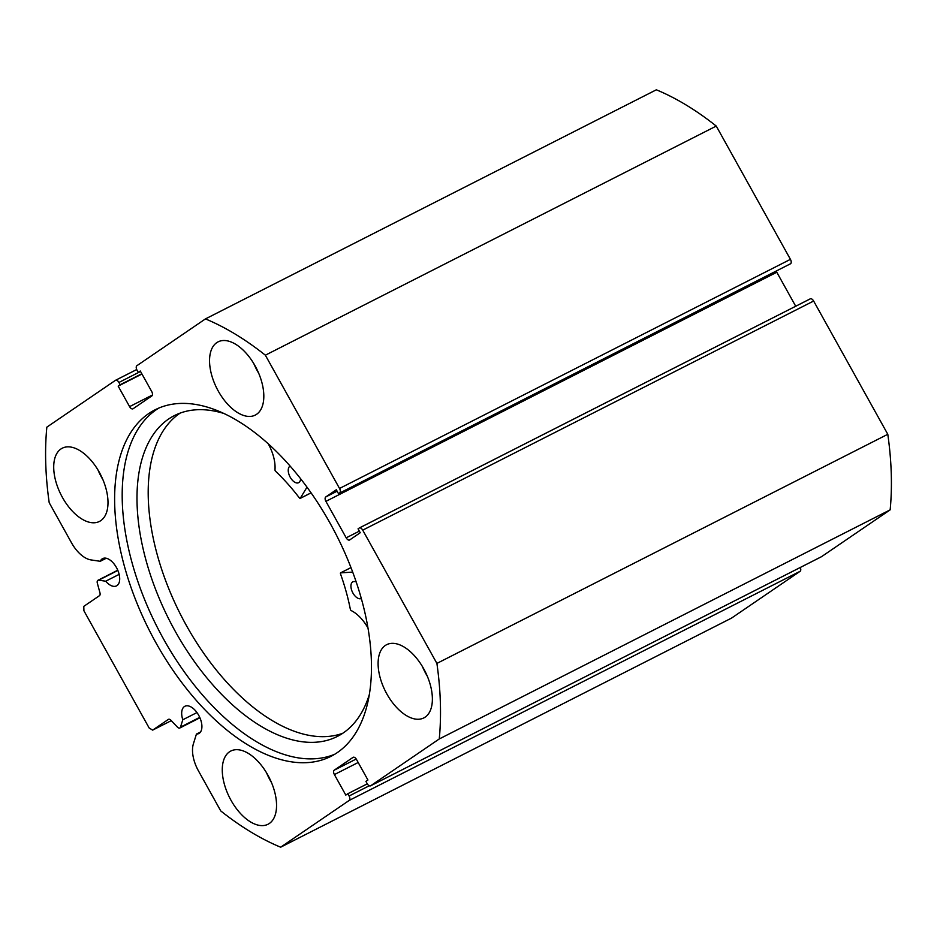 <?xml version="1.0" encoding="UTF-8"?>
<svg xmlns="http://www.w3.org/2000/svg" width="937" height="937" viewBox="0 0 937 937"><rect width="100%" height="100%" fill="white"/><g stroke="black" fill="none" stroke-linecap="round" stroke-linejoin="round"><path stroke-width="1.41" d="M306.985 487.181L300.227 498.343L299.559 498.156A155.296 83.897 -116.9 0 0 275.326 470.995L274.951 470.093A31.624 17.089 -116.9 0 0 268.275 443.892M300.578 478.725A9.335 5.036 63.1 0 1 298.844 482.578A9.335 5.036 63.1 0 1 298.634 482.696A9.335 5.036 63.1 0 1 290.013 476.863A9.335 5.036 63.1 0 1 289.966 466.181A9.335 5.036 63.1 0 1 290.095 466.099M361.331 598.462A9.335 5.036 63.1 0 1 361.319 598.474A9.335 5.036 63.1 0 1 352.699 592.629A9.335 5.036 63.1 0 1 352.652 581.947A9.335 5.036 63.1 0 1 352.862 581.83A9.335 5.036 63.1 0 1 356.259 582.053M223.51 413.358A179.916 97.202 -116.9 0 0 174.399 415.606A179.916 97.202 -116.9 0 0 170.3 417.914A179.916 97.202 -116.9 0 0 171.248 623.901A179.916 97.202 -116.9 0 0 337.402 736.4A179.916 97.202 -116.9 0 0 341.501 734.093A179.916 97.202 -116.9 0 0 369.459 694.083M180.173 413.088A179.916 97.202 -116.9 0 0 180.454 614.344A179.916 97.202 -116.9 0 0 342.837 733.226M368.054 628.153A31.624 17.089 -116.9 0 0 350.953 610.467L350.415 609.659A155.296 83.897 -116.9 0 0 340.412 573.596L340.588 572.882L352.71 572.085M140.538 371.474L118.917 382.46A3.736 2.015 -116.9 0 0 115.544 380.281A3.736 2.015 -116.9 0 0 115.427 380.352L46.85 427.143A298.645 161.34 -116.9 0 0 49.204 502.712L71.517 542.816A27.876 15.062 -116.9 0 0 91.006 559.916L100.259 561.298A15.308 8.269 63.1 0 1 102.156 558.885A15.308 8.269 63.1 0 1 102.66 558.593A15.308 8.269 63.1 0 1 116.715 568.021A15.308 8.269 63.1 0 1 117.02 585.59A15.308 8.269 63.1 0 1 116.528 585.883A15.308 8.269 63.1 0 1 105.682 581.209L98.713 580.179A3.736 2.015 -116.9 0 0 97.952 580.284A3.736 2.015 -116.9 0 0 97.354 583.271L99.943 592.758A3.736 2.015 63.1 0 1 99.474 595.674L83.78 606.38L83.92 610.783L149.159 728.002L152.649 730.122L168.344 719.417A3.736 2.015 63.1 0 1 168.461 719.347A3.736 2.015 63.1 0 1 170.909 720.26L177.398 727.077A3.736 2.015 -116.9 0 0 179.845 727.99A3.736 2.015 -116.9 0 0 179.963 727.92A3.736 2.015 -116.9 0 0 180.501 727.135L199.733 717.355M800.28 567.482A3.736 2.015 63.1 0 1 800.128 571.289L349.232 800.409L280.655 847.2A298.645 161.34 -116.9 0 1 220.745 810.927L198.421 770.823A27.876 15.062 63.1 0 1 193.385 743.861L196.43 734.081A15.308 8.269 -116.9 0 0 198.738 733.577A15.308 8.269 -116.9 0 0 199.23 733.284A15.308 8.269 -116.9 0 0 198.925 715.716A15.308 8.269 -116.9 0 0 184.87 706.287A15.308 8.269 -116.9 0 0 184.366 706.58A15.308 8.269 -116.9 0 0 182.797 719.768L180.501 727.135M196.43 734.081L200.495 732.02M105.682 581.209L119.151 574.369M158.88 408.052A194.31 104.967 -116.9 0 0 156.28 409.727A194.31 104.967 -116.9 0 0 158.33 629.313A194.31 104.967 -116.9 0 0 334.778 754.226M148.714 413.568A194.31 104.967 -116.9 0 0 152.59 636.633A194.31 104.967 -116.9 0 0 331.077 756.288A194.31 104.967 -116.9 0 0 337.39 752.54A194.31 104.967 -116.9 0 0 333.502 529.487A194.31 104.967 -116.9 0 0 155.027 409.832A194.31 104.967 -116.9 0 0 148.714 413.568M256.621 414.283A41.064 22.183 -116.9 0 0 255.801 367.152A41.064 22.183 -116.9 0 0 218.087 341.864A41.064 22.183 -116.9 0 0 216.752 342.649A41.064 22.183 -116.9 0 0 217.571 389.792A41.064 22.183 -116.9 0 0 255.297 415.079A41.064 22.183 -116.9 0 0 256.621 414.283M425.175 717.121A41.064 22.183 -116.9 0 0 424.356 669.978A41.064 22.183 -116.9 0 0 386.641 644.691A41.064 22.183 -116.9 0 0 385.306 645.476A41.064 22.183 -116.9 0 0 386.126 692.619A41.064 22.183 -116.9 0 0 423.84 717.906A41.064 22.183 -116.9 0 0 425.175 717.121M100.798 520.632A41.064 22.183 -116.9 0 0 99.978 473.501A41.064 22.183 -116.9 0 0 62.252 448.202A41.064 22.183 -116.9 0 0 60.917 448.999A41.064 22.183 -116.9 0 0 61.737 496.142A41.064 22.183 -116.9 0 0 99.463 521.429A41.064 22.183 -116.9 0 0 100.798 520.632M269.352 823.471A41.064 22.183 -116.9 0 0 268.532 776.328A41.064 22.183 -116.9 0 0 230.807 751.041A41.064 22.183 -116.9 0 0 229.471 751.825A41.064 22.183 -116.9 0 0 230.291 798.968A41.064 22.183 -116.9 0 0 268.017 824.255A41.064 22.183 -116.9 0 0 269.352 823.471M353.272 757.248L353.026 757.377A3.736 2.015 63.1 0 1 353.144 757.307A3.736 2.015 63.1 0 1 356.505 759.485L367.925 780.006L365.922 781.376L367.187 783.66A3.736 2.015 -116.9 0 0 370.548 785.838A3.736 2.015 -116.9 0 0 370.677 785.768L439.254 738.965A298.645 161.34 -116.9 0 0 436.9 663.408L362.724 530.143A3.736 2.015 -116.9 0 0 359.363 527.953A3.736 2.015 -116.9 0 0 359.234 528.023L358.063 528.831L360.241 532.731L349.688 539.935A3.736 2.015 63.1 0 1 349.56 540.017A3.736 2.015 63.1 0 1 346.198 537.826L359.351 531.138M776.316 271.191A3.736 2.015 -116.9 0 0 776.796 272.245L325.9 501.354L346.198 537.826M325.9 501.354A3.736 2.015 63.1 0 1 325.76 496.961L337.121 491.187M339.662 492.862A3.736 2.015 -116.9 0 0 339.534 488.458L790.43 259.35A3.736 2.015 63.1 0 1 790.57 263.742L338.491 493.658L336.313 489.758L325.76 496.961M339.534 488.458L265.358 355.193A298.645 161.34 -116.9 0 0 205.449 318.908L136.872 365.711A3.736 2.015 -116.9 0 0 137.013 370.115L138.278 372.387L140.292 371.017L151.712 391.537A3.736 2.015 63.1 0 1 151.841 395.929L133.077 408.743A3.736 2.015 63.1 0 1 132.96 408.813A3.736 2.015 63.1 0 1 129.587 406.623L152.415 395.027M118.917 382.46L120.182 384.744L118.167 386.114L129.587 406.623M349.232 800.409A3.736 2.015 -116.9 0 0 349.091 796.005L369.237 785.768M358.18 762.495L334.392 774.583L345.812 795.103L347.826 793.721L349.091 796.005M334.392 774.583A3.736 2.015 63.1 0 1 334.251 770.179L356.224 759.017M353.026 757.377L334.251 770.179M370.677 785.768L821.573 556.648L890.15 509.857A298.645 161.34 -116.9 0 0 887.796 434.288L813.632 301.023L362.724 530.143M280.655 847.2L731.551 618.092L800.128 571.289M790.43 259.35L716.255 126.073A298.645 161.34 -116.9 0 0 656.345 89.8L205.449 318.908M338.491 493.658L790.57 263.742M795.712 306.235L776.796 272.245M359.492 527.906L810.142 298.915A3.736 2.015 63.1 0 1 810.259 298.844A3.736 2.015 63.1 0 1 813.632 301.023M436.9 663.408L887.796 434.288M890.15 509.857L439.254 738.965M716.255 126.073L265.358 355.193M266.553 772.849A41.064 22.183 -116.9 0 0 271.472 782.524M98.01 470.023A41.064 22.183 -116.9 0 0 102.918 479.685M422.388 666.5A41.064 22.183 -116.9 0 0 427.307 676.174M253.833 363.673A41.064 22.183 -116.9 0 0 258.753 373.348M152.649 730.122L171.284 720.658M367.292 783.836L347.826 793.721M140.445 371.286L138.278 372.387M141.967 374.027L118.167 386.114M141.815 373.746L120.182 384.744M100.259 561.298L106.256 558.253M182.797 719.768L196.969 712.565M300.227 498.343L311.049 492.839M340.588 572.882L351 567.588M115.673 380.223L136.72 369.529L115.544 380.281M117.863 570.446L98.713 580.179M340.494 572.905L350.988 567.576M300.121 498.437L311.072 492.874M810.259 298.844L359.363 527.953M370.548 785.838L821.456 556.719M179.845 727.99L199.921 717.789M97.952 580.284L117.769 570.211"/></g></svg>
